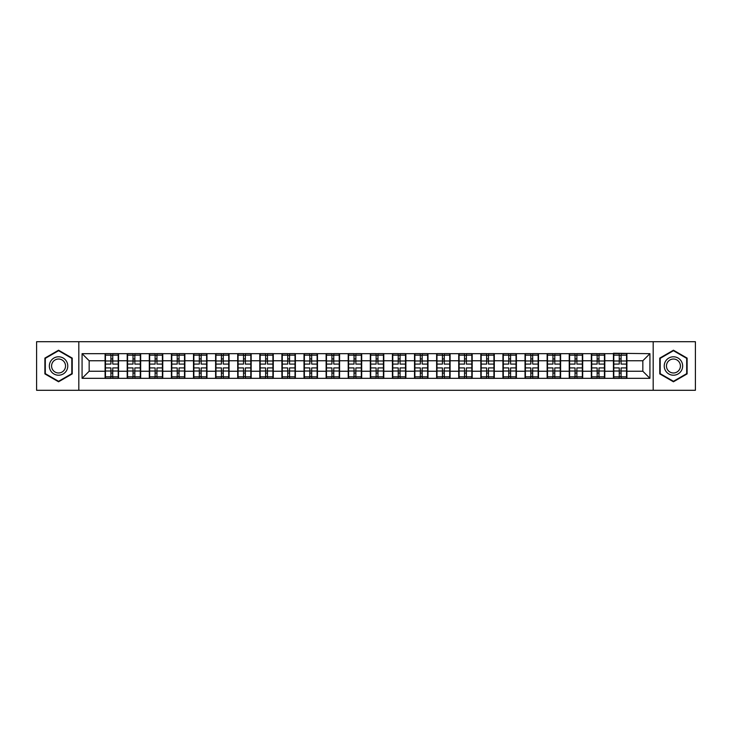 <?xml version="1.0" encoding="UTF-8"?>
<svg xmlns="http://www.w3.org/2000/svg" width="732" height="732" viewBox="0 0 732 732"><rect width="100%" height="100%" fill="white"/><g stroke="black" fill="none" stroke-linecap="round" stroke-linejoin="round"><path stroke-width="1.1" d="M653.182 390.293L695.4 390.293L695.4 341.707L653.182 341.707L653.182 390.293L78.818 390.293L78.818 341.707L36.6 341.707L36.6 390.293L78.818 390.293M653.182 341.707L78.818 341.707M642.833 371.243L642.833 360.757L626.903 360.757L626.903 371.243L642.833 371.243L649.924 378.325L649.924 353.675L613.443 353.245L613.443 360.757L604.797 360.757L604.797 371.243L613.443 371.243L613.443 360.757M649.924 378.325L82.076 378.325L82.076 353.675L105.097 353.675L105.097 360.757L89.167 360.757L89.167 371.243L105.097 371.243L105.097 360.757M613.443 353.675L105.097 353.675M613.443 371.243L613.443 378.325M604.797 371.243L604.797 378.325M604.797 353.675L604.797 360.757M582.699 371.243L591.337 371.243L591.337 360.757L582.699 360.757L582.699 378.325M591.337 371.243L591.337 378.325M591.337 353.675L591.337 360.757M582.699 353.675L582.699 360.757M560.593 371.243L569.24 371.243L569.24 360.757L560.593 360.757L560.593 378.325M569.24 371.243L569.24 378.325M569.24 353.675L569.24 360.757M560.593 353.675L560.593 360.757M538.496 371.243L547.133 371.243L547.133 360.757L538.496 360.757L538.496 378.325M547.133 371.243L547.133 378.325M547.133 353.675L547.133 360.757M538.496 353.675L538.496 360.757M516.389 371.243L525.036 371.243L525.036 360.757L516.389 360.757L516.389 378.325M525.036 371.243L525.036 378.325M525.036 353.675L525.036 360.757M516.389 353.675L516.389 360.757M494.292 371.243L502.93 371.243L502.93 360.757L494.292 360.757L494.292 378.325M502.93 371.243L502.93 378.325M502.93 353.675L502.93 360.757M494.292 353.675L494.292 360.757M472.186 371.243L480.833 371.243L480.833 360.757L472.186 360.757L472.186 378.325M480.833 371.243L480.833 378.325M480.833 353.675L480.833 360.757M472.186 353.675L472.186 360.757M450.089 371.243L458.726 371.243L458.726 360.757L450.089 360.757L450.089 378.325M458.726 371.243L458.726 378.325M458.726 353.675L458.726 360.757M450.089 353.675L450.089 360.757M427.982 371.243L436.629 371.243L436.629 360.757L427.982 360.757L427.982 378.325M436.629 371.243L436.629 378.325M436.629 353.675L436.629 360.757M427.982 353.675L427.982 360.757M405.885 371.243L414.522 371.243L414.522 360.757L405.885 360.757L405.885 378.325M414.522 371.243L414.522 378.325M414.522 353.675L414.522 360.757M405.885 353.675L405.885 360.757M383.778 371.243L392.425 371.243L392.425 360.757L383.778 360.757L383.778 378.325M392.425 371.243L392.425 378.325M392.425 353.675L392.425 360.757M383.778 353.675L383.778 360.757M361.681 371.243L370.319 371.243L370.319 360.757L361.681 360.757L361.681 378.325M370.319 371.243L370.319 378.325M370.319 353.675L370.319 360.757M361.681 353.675L361.681 360.757M339.575 371.243L348.222 371.243L348.222 360.757L339.575 360.757L339.575 378.325M348.222 371.243L348.222 378.325M348.222 353.675L348.222 360.757M339.575 353.675L339.575 360.757M317.478 371.243L326.115 371.243L326.115 360.757L317.478 360.757L317.478 378.325M326.115 371.243L326.115 378.325M326.115 353.675L326.115 360.757M317.478 353.675L317.478 360.757M295.371 371.243L304.018 371.243L304.018 360.757L295.371 360.757L295.371 378.325M304.018 371.243L304.018 378.325M304.018 353.675L304.018 360.757M295.371 353.675L295.371 360.757M273.274 371.243L281.912 371.243L281.912 360.757L273.274 360.757L273.274 378.325M281.912 371.243L281.912 378.325M281.912 353.675L281.912 360.757M273.274 353.675L273.274 360.757M251.168 371.243L259.814 371.243L259.814 360.757L251.168 360.757L251.168 378.325M259.814 371.243L259.814 378.325M259.814 353.675L259.814 360.757M251.168 353.675L251.168 360.757M229.07 371.243L237.708 371.243L237.708 360.757L229.07 360.757L229.07 378.325M237.708 371.243L237.708 378.325M237.708 353.675L237.708 360.757M229.07 353.675L229.07 360.757M206.964 371.243L215.611 371.243L215.611 360.757L206.964 360.757L206.964 378.325M215.611 371.243L215.611 378.325M215.611 353.675L215.611 360.757M206.964 353.675L206.964 360.757M184.867 371.243L193.504 371.243L193.504 360.757L184.867 360.757L184.867 378.325M193.504 371.243L193.504 378.325M193.504 353.675L193.504 360.757M184.867 353.675L184.867 360.757M162.76 371.243L171.407 371.243L171.407 360.757L162.76 360.757L162.76 378.325M171.407 371.243L171.407 378.325M171.407 353.675L171.407 360.757M162.76 353.675L162.76 360.757M140.663 371.243L149.301 371.243L149.301 360.757L140.663 360.757L140.663 378.325M149.301 371.243L149.301 378.325M149.301 353.675L149.301 360.757M140.663 353.675L140.663 360.757M118.557 371.243L127.203 371.243L127.203 360.757L118.557 360.757L118.557 378.325M127.203 371.243L127.203 378.325M127.203 353.675L127.203 360.757M118.557 353.675L118.557 360.757M105.097 371.243L105.097 378.325M89.167 371.243L82.076 378.325M82.076 353.675L89.167 360.757M626.903 371.243L626.903 378.325M626.903 353.675L626.903 360.757M649.924 353.675L642.833 360.757M58.56 350.216L44.89 358.104L44.89 373.896L58.56 381.784L72.23 373.896L72.23 358.104L58.56 350.216M659.77 373.896L673.44 381.784L687.11 373.896L687.11 358.104L673.44 350.216L659.77 358.104L659.77 373.896M118.209 367.912L118.209 378.398L112.755 378.398L112.755 367.912L118.209 367.912L118.209 353.602L112.755 353.602L112.755 355.157L118.209 355.157M105.454 360.977L110.907 360.977L110.907 353.602L105.454 353.602L105.454 367.912L110.907 367.912L110.907 378.398L105.454 378.398L105.454 376.843L110.907 376.843M110.907 358.927L112.755 358.927M112.755 355.377L110.907 355.377M110.907 360.995L112.755 360.995M110.907 360.977L110.907 364.088L105.454 364.088M105.454 355.157L110.907 355.157M110.907 371.005L112.755 371.005M110.907 376.623L112.755 376.623M110.907 373.073L112.755 373.073M105.454 367.912L105.454 376.843M112.755 376.843L118.209 376.843M112.755 355.157L112.755 364.088L118.209 364.088M140.306 367.912L140.306 378.398L134.853 378.398L134.853 367.912L140.306 367.912L140.306 353.602L134.853 353.602L134.853 355.157L140.306 355.157M127.56 360.977L133.014 360.977L133.014 353.602L127.56 353.602L127.56 367.912L133.014 367.912L133.014 378.398L127.56 378.398L127.56 376.843L133.014 376.843M133.014 358.927L134.853 358.927M134.853 355.377L133.014 355.377M133.014 360.995L134.853 360.995M133.014 360.977L133.014 364.088L127.56 364.088M127.56 355.157L133.014 355.157M133.014 371.005L134.853 371.005M133.014 376.623L134.853 376.623M133.014 373.073L134.853 373.073M127.56 367.912L127.56 376.843M134.853 376.843L140.306 376.843M134.853 355.157L134.853 364.088L140.306 364.088M162.412 367.912L162.412 378.398L156.959 378.398L156.959 367.912L162.412 367.912L162.412 353.602L156.959 353.602L156.959 355.157L162.412 355.157M149.657 360.977L155.111 360.977L155.111 353.602L149.657 353.602L149.657 367.912L155.111 367.912L155.111 378.398L149.657 378.398L149.657 376.843L155.111 376.843M155.111 358.927L156.959 358.927M156.959 355.377L155.111 355.377M155.111 360.995L156.959 360.995M155.111 360.977L155.111 364.088L149.657 364.088M149.657 355.157L155.111 355.157M155.111 371.005L156.959 371.005M155.111 376.623L156.959 376.623M155.111 373.073L156.959 373.073M149.657 367.912L149.657 376.843M156.959 376.843L162.412 376.843M156.959 355.157L156.959 364.088L162.412 364.088M184.51 367.912L184.51 378.398L179.056 378.398L179.056 367.912L184.51 367.912L184.51 353.602L179.056 353.602L179.056 355.157L184.51 355.157M171.764 360.977L177.217 360.977L177.217 353.602L171.764 353.602L171.764 367.912L177.217 367.912L177.217 378.398L171.764 378.398L171.764 376.843L177.217 376.843M177.217 358.927L179.056 358.927M179.056 355.377L177.217 355.377M177.217 360.995L179.056 360.995M177.217 360.977L177.217 364.088L171.764 364.088M171.764 355.157L177.217 355.157M177.217 371.005L179.056 371.005M177.217 376.623L179.056 376.623M177.217 373.073L179.056 373.073M171.764 367.912L171.764 376.843M179.056 376.843L184.51 376.843M179.056 355.157L179.056 364.088L184.51 364.088M206.616 367.912L206.616 378.398L201.163 378.398L201.163 367.912L206.616 367.912L206.616 353.602L201.163 353.602L201.163 355.157L206.616 355.157M193.861 360.977L199.314 360.977L199.314 353.602L193.861 353.602L193.861 367.912L199.314 367.912L199.314 378.398L193.861 378.398L193.861 376.843L199.314 376.843M199.314 358.927L201.163 358.927M201.163 355.377L199.314 355.377M199.314 360.995L201.163 360.995M199.314 360.977L199.314 364.088L193.861 364.088M193.861 355.157L199.314 355.157M199.314 371.005L201.163 371.005M199.314 376.623L201.163 376.623M199.314 373.073L201.163 373.073M193.861 367.912L193.861 376.843M201.163 376.843L206.616 376.843M201.163 355.157L201.163 364.088L206.616 364.088M228.713 367.912L228.713 378.398L223.26 378.398L223.26 367.912L228.713 367.912L228.713 353.602L223.26 353.602L223.26 355.157L228.713 355.157M215.967 360.977L221.421 360.977L221.421 353.602L215.967 353.602L215.967 367.912L221.421 367.912L221.421 378.398L215.967 378.398L215.967 376.843L221.421 376.843M221.421 358.927L223.26 358.927M223.26 355.377L221.421 355.377M221.421 360.995L223.26 360.995M221.421 360.977L221.421 364.088L215.967 364.088M215.967 355.157L221.421 355.157M221.421 371.005L223.26 371.005M221.421 376.623L223.26 376.623M221.421 373.073L223.26 373.073M215.967 367.912L215.967 376.843M223.26 376.843L228.713 376.843M223.26 355.157L223.26 364.088L228.713 364.088M66.539 361.398A9.205 9.205 0 0 0 53.958 358.021A9.205 9.205 0 0 0 50.581 370.602A9.205 9.205 0 0 0 63.162 373.979A9.205 9.205 0 0 0 66.539 361.398M64.599 362.514A6.972 6.972 0 0 0 55.074 359.961A6.972 6.972 0 0 0 52.521 369.486A6.972 6.972 0 0 0 62.046 372.039A6.972 6.972 0 0 0 64.599 362.514M58.56 381.299L45.311 373.649L45.311 358.351L58.56 350.701L71.809 358.351L71.809 373.649L58.56 381.299M681.419 361.398A9.205 9.205 0 0 0 668.838 358.021A9.205 9.205 0 0 0 665.461 370.602A9.205 9.205 0 0 0 678.042 373.979A9.205 9.205 0 0 0 681.419 361.398M679.479 362.514A6.972 6.972 0 0 0 669.954 359.961A6.972 6.972 0 0 0 667.401 369.486A6.972 6.972 0 0 0 676.926 372.039A6.972 6.972 0 0 0 679.479 362.514M673.44 381.299L660.191 373.649L660.191 358.351L673.44 350.701L686.689 358.351L686.689 373.649L673.44 381.299M250.82 367.912L250.82 378.398L245.357 378.398L245.357 367.912L250.82 367.912L250.82 353.602L245.357 353.602L245.357 355.157L250.82 355.157M238.065 360.977L243.518 360.977L243.518 353.602L238.065 353.602L238.065 367.912L243.518 367.912L243.518 378.398L238.065 378.398L238.065 376.843L243.518 376.843M243.518 358.927L245.357 358.927M245.357 355.377L243.518 355.377M243.518 360.995L245.357 360.995M243.518 360.977L243.518 364.088L238.065 364.088M238.065 355.157L243.518 355.157M243.518 371.005L245.357 371.005M243.518 376.623L245.357 376.623M243.518 373.073L245.357 373.073M238.065 367.912L238.065 376.843M245.357 376.843L250.82 376.843M245.357 355.157L245.357 364.088L250.82 364.088M272.917 367.912L272.917 378.398L267.464 378.398L267.464 367.912L272.917 367.912L272.917 353.602L267.464 353.602L267.464 355.157L272.917 355.157M260.171 360.977L265.625 360.977L265.625 353.602L260.171 353.602L260.171 367.912L265.625 367.912L265.625 378.398L260.171 378.398L260.171 376.843L265.625 376.843M265.625 358.927L267.464 358.927M267.464 355.377L265.625 355.377M265.625 360.995L267.464 360.995M265.625 360.977L265.625 364.088L260.171 364.088M260.171 355.157L265.625 355.157M265.625 371.005L267.464 371.005M265.625 376.623L267.464 376.623M265.625 373.073L267.464 373.073M260.171 367.912L260.171 376.843M267.464 376.843L272.917 376.843M267.464 355.157L267.464 364.088L272.917 364.088M295.023 367.912L295.023 378.398L289.561 378.398L289.561 367.912L295.023 367.912L295.023 353.602L289.561 353.602L289.561 355.157L295.023 355.157M282.268 360.977L287.722 360.977L287.722 353.602L282.268 353.602L282.268 367.912L287.722 367.912L287.722 378.398L282.268 378.398L282.268 376.843L287.722 376.843M287.722 358.927L289.561 358.927M289.561 355.377L287.722 355.377M287.722 360.995L289.561 360.995M287.722 360.977L287.722 364.088L282.268 364.088M282.268 355.157L287.722 355.157M287.722 371.005L289.561 371.005M287.722 376.623L289.561 376.623M287.722 373.073L289.561 373.073M282.268 367.912L282.268 376.843M289.561 376.843L295.023 376.843M289.561 355.157L289.561 364.088L295.023 364.088M317.121 367.912L317.121 378.398L311.667 378.398L311.667 367.912L317.121 367.912L317.121 353.602L311.667 353.602L311.667 355.157L317.121 355.157M304.375 360.977L309.828 360.977L309.828 353.602L304.375 353.602L304.375 367.912L309.828 367.912L309.828 378.398L304.375 378.398L304.375 376.843L309.828 376.843M309.828 358.927L311.667 358.927M311.667 355.377L309.828 355.377M309.828 360.995L311.667 360.995M309.828 360.977L309.828 364.088L304.375 364.088M304.375 355.157L309.828 355.157M309.828 371.005L311.667 371.005M309.828 376.623L311.667 376.623M309.828 373.073L311.667 373.073M304.375 367.912L304.375 376.843M311.667 376.843L317.121 376.843M311.667 355.157L311.667 364.088L317.121 364.088M339.227 367.912L339.227 378.398L333.765 378.398L333.765 367.912L339.227 367.912L339.227 353.602L333.765 353.602L333.765 355.157L339.227 355.157M326.472 360.977L331.925 360.977L331.925 353.602L326.472 353.602L326.472 367.912L331.925 367.912L331.925 378.398L326.472 378.398L326.472 376.843L331.925 376.843M331.925 358.927L333.765 358.927M333.765 355.377L331.925 355.377M331.925 360.995L333.765 360.995M331.925 360.977L331.925 364.088L326.472 364.088M326.472 355.157L331.925 355.157M331.925 371.005L333.765 371.005M331.925 376.623L333.765 376.623M331.925 373.073L333.765 373.073M326.472 367.912L326.472 376.843M333.765 376.843L339.227 376.843M333.765 355.157L333.765 364.088L339.227 364.088M361.324 367.912L361.324 378.398L355.871 378.398L355.871 367.912L361.324 367.912L361.324 353.602L355.871 353.602L355.871 355.157L361.324 355.157M348.569 360.977L354.032 360.977L354.032 353.602L348.569 353.602L348.569 367.912L354.032 367.912L354.032 378.398L348.569 378.398L348.569 376.843L354.032 376.843M354.032 358.927L355.871 358.927M355.871 355.377L354.032 355.377M354.032 360.995L355.871 360.995M354.032 360.977L354.032 364.088L348.569 364.088M348.569 355.157L354.032 355.157M354.032 371.005L355.871 371.005M354.032 376.623L355.871 376.623M354.032 373.073L355.871 373.073M348.569 367.912L348.569 376.843M355.871 376.843L361.324 376.843M355.871 355.157L355.871 364.088L361.324 364.088M383.431 367.912L383.431 378.398L377.968 378.398L377.968 367.912L383.431 367.912L383.431 353.602L377.968 353.602L377.968 355.157L383.431 355.157M370.676 360.977L376.129 360.977L376.129 353.602L370.676 353.602L370.676 367.912L376.129 367.912L376.129 378.398L370.676 378.398L370.676 376.843L376.129 376.843M376.129 358.927L377.968 358.927M377.968 355.377L376.129 355.377M376.129 360.995L377.968 360.995M376.129 360.977L376.129 364.088L370.676 364.088M370.676 355.157L376.129 355.157M376.129 371.005L377.968 371.005M376.129 376.623L377.968 376.623M376.129 373.073L377.968 373.073M370.676 367.912L370.676 376.843M377.968 376.843L383.431 376.843M377.968 355.157L377.968 364.088L383.431 364.088M405.528 367.912L405.528 378.398L400.075 378.398L400.075 367.912L405.528 367.912L405.528 353.602L400.075 353.602L400.075 355.157L405.528 355.157M392.773 360.977L398.235 360.977L398.235 353.602L392.773 353.602L392.773 367.912L398.235 367.912L398.235 378.398L392.773 378.398L392.773 376.843L398.235 376.843M398.235 358.927L400.075 358.927M400.075 355.377L398.235 355.377M398.235 360.995L400.075 360.995M398.235 360.977L398.235 364.088L392.773 364.088M392.773 355.157L398.235 355.157M398.235 371.005L400.075 371.005M398.235 376.623L400.075 376.623M398.235 373.073L400.075 373.073M392.773 367.912L392.773 376.843M400.075 376.843L405.528 376.843M400.075 355.157L400.075 364.088L405.528 364.088M427.625 367.912L427.625 378.398L422.172 378.398L422.172 367.912L427.625 367.912L427.625 353.602L422.172 353.602L422.172 355.157L427.625 355.157M414.879 360.977L420.333 360.977L420.333 353.602L414.879 353.602L414.879 367.912L420.333 367.912L420.333 378.398L414.879 378.398L414.879 376.843L420.333 376.843M420.333 358.927L422.172 358.927M422.172 355.377L420.333 355.377M420.333 360.995L422.172 360.995M420.333 360.977L420.333 364.088L414.879 364.088M414.879 355.157L420.333 355.157M420.333 371.005L422.172 371.005M420.333 376.623L422.172 376.623M420.333 373.073L422.172 373.073M414.879 367.912L414.879 376.843M422.172 376.843L427.625 376.843M422.172 355.157L422.172 364.088L427.625 364.088M449.732 367.912L449.732 378.398L444.278 378.398L444.278 367.912L449.732 367.912L449.732 353.602L444.278 353.602L444.278 355.157L449.732 355.157M436.977 360.977L442.439 360.977L442.439 353.602L436.977 353.602L436.977 367.912L442.439 367.912L442.439 378.398L436.977 378.398L436.977 376.843L442.439 376.843M442.439 358.927L444.278 358.927M444.278 355.377L442.439 355.377M442.439 360.995L444.278 360.995M442.439 360.977L442.439 364.088L436.977 364.088M436.977 355.157L442.439 355.157M442.439 371.005L444.278 371.005M442.439 376.623L444.278 376.623M442.439 373.073L444.278 373.073M436.977 367.912L436.977 376.843M444.278 376.843L449.732 376.843M444.278 355.157L444.278 364.088L449.732 364.088M471.829 367.912L471.829 378.398L466.375 378.398L466.375 367.912L471.829 367.912L471.829 353.602L466.375 353.602L466.375 355.157L471.829 355.157M459.083 360.977L464.536 360.977L464.536 353.602L459.083 353.602L459.083 367.912L464.536 367.912L464.536 378.398L459.083 378.398L459.083 376.843L464.536 376.843M464.536 358.927L466.375 358.927M466.375 355.377L464.536 355.377M464.536 360.995L466.375 360.995M464.536 360.977L464.536 364.088L459.083 364.088M459.083 355.157L464.536 355.157M464.536 371.005L466.375 371.005M464.536 376.623L466.375 376.623M464.536 373.073L466.375 373.073M459.083 367.912L459.083 376.843M466.375 376.843L471.829 376.843M466.375 355.157L466.375 364.088L471.829 364.088M493.935 367.912L493.935 378.398L488.482 378.398L488.482 367.912L493.935 367.912L493.935 353.602L488.482 353.602L488.482 355.157L493.935 355.157M481.18 360.977L486.643 360.977L486.643 353.602L481.18 353.602L481.18 367.912L486.643 367.912L486.643 378.398L481.18 378.398L481.18 376.843L486.643 376.843M486.643 358.927L488.482 358.927M488.482 355.377L486.643 355.377M486.643 360.995L488.482 360.995M486.643 360.977L486.643 364.088L481.18 364.088M481.18 355.157L486.643 355.157M486.643 371.005L488.482 371.005M486.643 376.623L488.482 376.623M486.643 373.073L488.482 373.073M481.18 367.912L481.18 376.843M488.482 376.843L493.935 376.843M488.482 355.157L488.482 364.088L493.935 364.088M516.033 367.912L516.033 378.398L510.579 378.398L510.579 367.912L516.033 367.912L516.033 353.602L510.579 353.602L510.579 355.157L516.033 355.157M503.287 360.977L508.74 360.977L508.74 353.602L503.287 353.602L503.287 367.912L508.74 367.912L508.74 378.398L503.287 378.398L503.287 376.843L508.74 376.843M508.74 358.927L510.579 358.927M510.579 355.377L508.74 355.377M508.74 360.995L510.579 360.995M508.74 360.977L508.74 364.088L503.287 364.088M503.287 355.157L508.74 355.157M508.74 371.005L510.579 371.005M508.74 376.623L510.579 376.623M508.74 373.073L510.579 373.073M503.287 367.912L503.287 376.843M510.579 376.843L516.033 376.843M510.579 355.157L510.579 364.088L516.033 364.088M538.139 367.912L538.139 378.398L532.686 378.398L532.686 367.912L538.139 367.912L538.139 353.602L532.686 353.602L532.686 355.157L538.139 355.157M525.384 360.977L530.837 360.977L530.837 353.602L525.384 353.602L525.384 367.912L530.837 367.912L530.837 378.398L525.384 378.398L525.384 376.843L530.837 376.843M530.837 358.927L532.686 358.927M532.686 355.377L530.837 355.377M530.837 360.995L532.686 360.995M530.837 360.977L530.837 364.088L525.384 364.088M525.384 355.157L530.837 355.157M530.837 371.005L532.686 371.005M530.837 376.623L532.686 376.623M530.837 373.073L532.686 373.073M525.384 367.912L525.384 376.843M532.686 376.843L538.139 376.843M532.686 355.157L532.686 364.088L538.139 364.088M560.236 367.912L560.236 378.398L554.783 378.398L554.783 367.912L560.236 367.912L560.236 353.602L554.783 353.602L554.783 355.157L560.236 355.157M547.49 360.977L552.944 360.977L552.944 353.602L547.49 353.602L547.49 367.912L552.944 367.912L552.944 378.398L547.49 378.398L547.49 376.843L552.944 376.843M552.944 358.927L554.783 358.927M554.783 355.377L552.944 355.377M552.944 360.995L554.783 360.995M552.944 360.977L552.944 364.088L547.49 364.088M547.49 355.157L552.944 355.157M552.944 371.005L554.783 371.005M552.944 376.623L554.783 376.623M552.944 373.073L554.783 373.073M547.49 367.912L547.49 376.843M554.783 376.843L560.236 376.843M554.783 355.157L554.783 364.088L560.236 364.088M582.343 367.912L582.343 378.398L576.889 378.398L576.889 367.912L582.343 367.912L582.343 353.602L576.889 353.602L576.889 355.157L582.343 355.157M569.587 360.977L575.041 360.977L575.041 353.602L569.587 353.602L569.587 367.912L575.041 367.912L575.041 378.398L569.587 378.398L569.587 376.843L575.041 376.843M575.041 358.927L576.889 358.927M576.889 355.377L575.041 355.377M575.041 360.995L576.889 360.995M575.041 360.977L575.041 364.088L569.587 364.088M569.587 355.157L575.041 355.157M575.041 371.005L576.889 371.005M575.041 376.623L576.889 376.623M575.041 373.073L576.889 373.073M569.587 367.912L569.587 376.843M576.889 376.843L582.343 376.843M576.889 355.157L576.889 364.088L582.343 364.088M604.44 367.912L604.44 378.398L598.986 378.398L598.986 367.912L604.44 367.912L604.44 353.602L598.986 353.602L598.986 355.157L604.44 355.157M591.694 360.977L597.147 360.977L597.147 353.602L591.694 353.602L591.694 367.912L597.147 367.912L597.147 378.398L591.694 378.398L591.694 376.843L597.147 376.843M597.147 358.927L598.986 358.927M598.986 355.377L597.147 355.377M597.147 360.995L598.986 360.995M597.147 360.977L597.147 364.088L591.694 364.088M591.694 355.157L597.147 355.157M597.147 371.005L598.986 371.005M597.147 376.623L598.986 376.623M597.147 373.073L598.986 373.073M591.694 367.912L591.694 376.843M598.986 376.843L604.44 376.843M598.986 355.157L598.986 364.088L604.44 364.088M626.546 367.912L626.546 378.398L621.093 378.398L621.093 367.912L626.546 367.912L626.546 353.602L621.093 353.602L621.093 355.157L626.546 355.157M613.791 360.977L619.245 360.977L619.245 353.602L613.791 353.602L613.791 367.912L619.245 367.912L619.245 378.398L613.791 378.398L613.791 376.843L619.245 376.843M619.245 358.927L621.093 358.927M621.093 355.377L619.245 355.377M619.245 360.995L621.093 360.995M619.245 360.977L619.245 364.088L613.791 364.088M613.791 355.157L619.245 355.157M619.245 371.005L621.093 371.005M619.245 376.623L621.093 376.623M619.245 373.073L621.093 373.073M613.791 367.912L613.791 376.843M621.093 376.843L626.546 376.843M621.093 355.157L621.093 364.088L626.546 364.088M105.454 371.023L110.907 371.023M112.755 371.023L118.209 371.023M112.755 360.977L118.209 360.977M127.56 371.023L133.014 371.023M134.853 371.023L140.306 371.023M134.853 360.977L140.306 360.977M149.657 371.023L155.111 371.023M156.959 371.023L162.412 371.023M156.959 360.977L162.412 360.977M171.764 371.023L177.217 371.023M179.056 371.023L184.51 371.023M179.056 360.977L184.51 360.977M193.861 371.023L199.314 371.023M201.163 371.023L206.616 371.023M201.163 360.977L206.616 360.977M215.967 371.023L221.421 371.023M223.26 371.023L228.713 371.023M223.26 360.977L228.713 360.977M238.065 371.023L243.518 371.023M245.357 371.023L250.82 371.023M245.357 360.977L250.82 360.977M260.171 371.023L265.625 371.023M267.464 371.023L272.917 371.023M267.464 360.977L272.917 360.977M282.268 371.023L287.722 371.023M289.561 371.023L295.023 371.023M289.561 360.977L295.023 360.977M304.375 371.023L309.828 371.023M311.667 371.023L317.121 371.023M311.667 360.977L317.121 360.977M326.472 371.023L331.925 371.023M333.765 371.023L339.227 371.023M333.765 360.977L339.227 360.977M348.569 371.023L354.032 371.023M355.871 371.023L361.324 371.023M355.871 360.977L361.324 360.977M370.676 371.023L376.129 371.023M377.968 371.023L383.431 371.023M377.968 360.977L383.431 360.977M392.773 371.023L398.235 371.023M400.075 371.023L405.528 371.023M400.075 360.977L405.528 360.977M414.879 371.023L420.333 371.023M422.172 371.023L427.625 371.023M422.172 360.977L427.625 360.977M436.977 371.023L442.439 371.023M444.278 371.023L449.732 371.023M444.278 360.977L449.732 360.977M459.083 371.023L464.536 371.023M466.375 371.023L471.829 371.023M466.375 360.977L471.829 360.977M481.18 371.023L486.643 371.023M488.482 371.023L493.935 371.023M488.482 360.977L493.935 360.977M503.287 371.023L508.74 371.023M510.579 371.023L516.033 371.023M510.579 360.977L516.033 360.977M525.384 371.023L530.837 371.023M532.686 371.023L538.139 371.023M532.686 360.977L538.139 360.977M547.49 371.023L552.944 371.023M554.783 371.023L560.236 371.023M554.783 360.977L560.236 360.977M569.587 371.023L575.041 371.023M576.889 371.023L582.343 371.023M576.889 360.977L582.343 360.977M591.694 371.023L597.147 371.023M598.986 371.023L604.44 371.023M598.986 360.977L604.44 360.977M613.791 371.023L619.245 371.023M621.093 371.023L626.546 371.023M621.093 360.977L626.546 360.977"/></g></svg>
